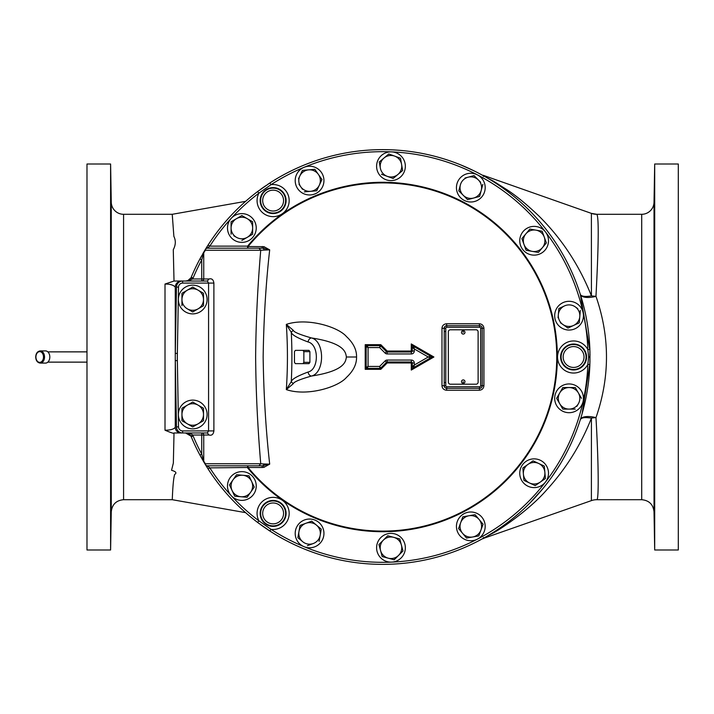 <?xml version="1.0" encoding="UTF-8"?>
<svg xmlns="http://www.w3.org/2000/svg" width="714" height="714" viewBox="0 0 714 714"><rect width="100%" height="100%" fill="white"/><g stroke="black" fill="none" stroke-linecap="round" stroke-linejoin="round"><path stroke-width="1.07" d="M473.364 543.47L474.328 542.997M472.222 544.023L471.374 544.434M471.267 544.479L470.089 545.032M469.785 545.175L469.036 545.514M468.803 545.621L467.5 546.21M467.42 546.246L464.323 547.602M464.171 547.674L462.984 548.173M462.61 548.334L460.762 549.093M459.423 549.628L458.79 549.878M488.296 535.438L485.966 536.794M485.529 537.053L481.986 539.025M481.754 539.15L478.63 540.819M477.122 541.596L475.676 542.328M487.537 535.884L493.017 533.108A16.422 9.452 58.5 0 0 490.893 533.876L491.553 533.465M492.481 532.894L494.311 531.734M494.516 531.6L496.194 530.52M496.417 530.368L498.595 528.922M498.827 528.762L501.308 527.057M501.576 526.87L504.718 524.629M511.911 519.149L515.633 516.106M519.328 512.947L522.969 509.68M530.047 502.861L543.184 488.26M552.011 476.657L559.928 464.582M566.8 452.328L567.434 451.105M572.682 440.002L574.413 435.906M575.297 433.737L576.394 430.908M577.572 427.748L578.992 423.697M580.482 419.145L581.241 416.69M582.106 413.709L589.907 363.578M589.942 362.373L589.942 351.52M589.916 350.485L580.321 294.338A16.422 6.712 -17.6 0 0 595.976 296.355C598.644 244.723 598.93 217.368 596.833 214.307L641.707 214.298A12.316 12.316 -0 0 0 654.024 202.196L654.024 511.804L654.693 549.994L678.3 549.994L678.3 164.006L654.693 164.006L654.693 549.994M578.983 290.268L577.546 286.18M576.011 282.075L574.359 277.96M572.601 273.828L570.736 269.696M569.317 266.688L568.755 265.546M566.666 261.404L566.175 260.467M537.035 218.564L536.276 217.716M532.903 214.084L529.449 210.541M525.906 207.069L522.282 203.695M518.632 200.438L517.57 199.527M515.178 197.51L512.09 194.993M510.965 194.101L509.466 192.932M509.35 192.842L506.895 190.977M506.761 190.879L502.745 187.952M501.79 187.282L500.969 186.702M499.389 185.613L497.997 184.676M497.89 184.605L496.828 183.9M496.757 183.846L495.578 183.079M492.044 180.838L491.161 180.285M472.231 169.977L474.444 171.057M475.676 171.672L477.113 172.395M477.586 172.636L478.291 173.002M478.63 173.181L481.709 174.823M481.986 174.975L485.52 176.947M485.966 177.197L488.296 178.562M460.762 164.907L473.364 170.53M207.265 248.186L261.993 248.186L207.265 248.186A2.053 2.053 0 0 0 205.516 249.168L205.373 250.239A2.053 1.892 -90 0 1 207.265 248.186L209.836 246.125L208.104 245.018L199.929 258.941L201.732 259.905L203.74 252.783A2.053 1.874 -149.5 0 1 203.972 251.747L203.517 252.524A2.053 1.348 -149.7 0 0 203.508 253.559M194.163 432.97L185.551 432.97C189.629 433.336 192.004 434.023 192.655 435.022L201.732 435.022L201.732 454.095L199.929 455.059L208.104 468.982A207.372 207.372 0 0 0 257.656 522.469L269.901 531.046A207.372 207.372 0 0 0 589.88 364.47L589.88 349.53A207.372 207.372 0 0 0 269.901 182.954L257.656 191.53A207.372 207.372 0 0 0 208.104 245.018A207.372 207.372 0 0 1 257.656 191.53L258.896 193.164A205.32 205.32 0 0 0 209.836 246.125L247.615 246.125A174.716 174.716 0 0 1 502.085 229.497A174.716 174.716 0 0 1 502.085 484.503A174.716 174.716 0 0 1 247.615 467.875L247.615 465.814L259.12 465.814M187.032 433.148A6.158 6.158 0 0 0 185.542 432.97L190.87 436.049A6.158 6.158 0 0 1 191.227 436.754A207.372 207.372 0 0 0 199.929 455.059A207.372 207.372 0 0 0 199.929 455.068A207.372 207.372 0 0 1 199.929 455.059A207.372 207.372 0 0 1 191.227 436.754L190.87 436.049A6.158 6.158 0 0 1 191.227 436.754L193.119 435.968A205.32 205.32 0 0 0 201.732 454.095L203.74 461.217L205.373 463.761L260.735 463.761C257.584 426.615 255.889 391.031 255.639 357C255.889 322.969 257.584 287.385 260.735 250.239L269.687 249.855L263.957 246.678L248.088 246.517A174.1 174.1 0 0 1 556.741 357A174.1 174.1 0 0 1 248.088 467.483L262.413 467.483L261.993 465.814L269.687 464.145C265.867 430.123 263.689 394.405 263.154 357C263.707 319.345 265.885 283.628 269.687 249.855L263.261 248.267A2.053 0.491 101.7 0 0 263.957 246.678M182.623 283.083L182.623 281.03L207.355 281.03L201.732 281.03L207.355 281.03L208.577 283.083L182.623 283.083A4.105 4.105 0 0 0 178.518 287.117L177.358 353.421A205.32 205.32 0 0 0 177.358 360.579L178.518 426.883L176.465 426.918L175.305 360.624L176.465 426.918A6.158 6.158 0 0 0 182.623 432.97L173.984 432.97M200.045 432.97L185.613 432.97M185.685 432.97L180.678 432.97M180.526 432.97L179.741 432.97M179.41 432.97L174.02 432.97L173.35 463.074L171.538 470.294C175.983 471.561 177.018 472.945 174.662 474.462C172.824 480.486 172.449 497.319 172.235 499.702L245.625 512.652M185.81 432.97L201.732 432.97A2.053 1.999 -90 0 1 203.74 435.022L203.74 461.217A2.053 1.874 149.5 0 0 203.972 462.253L199.929 455.059M176.465 426.918A6.158 6.158 0 0 0 182.623 432.97L207.355 432.97L201.732 432.97L201.732 435.022L209.006 435.022C211.763 435.754 213.388 434.389 213.888 430.917L208.577 430.917L207.355 432.97L209.006 435.022M180.928 432.97A5.65 5.65 0 0 1 175.269 427.32C173.761 429.23 170.343 430.194 165.005 430.212C171.521 432.952 174.519 433.871 174.02 432.97L180.919 432.97A5.65 5.65 90 0 1 175.269 427.32L175.269 287.189L175.269 427.32M182.713 281.03L181.427 281.03A6.158 6.158 0 0 0 175.269 287.189C173.716 285.109 170.289 284.056 165.005 284.047L174.02 281.039L182.623 281.03A6.158 6.158 0 0 0 176.465 287.082L175.305 353.376A207.372 207.372 0 0 0 175.305 360.624A207.372 207.372 0 0 1 175.305 353.376L177.358 353.421M172.235 499.702L123.576 499.702L123.576 214.298L172.235 214.298L173.877 236.405C175.956 240.556 175.76 244.991 173.279 249.713L174.02 281.039M123.576 214.298A12.316 12.316 0 0 1 111.259 202.196L110.599 164.006L110.599 549.994L111.259 511.804L111.259 202.196M172.235 214.298L245.625 201.348M200.768 456.621A207.372 207.372 0 0 0 200.973 456.987A207.372 207.372 0 0 0 201.294 457.576A207.372 207.372 0 0 1 200.982 457.014A207.372 207.372 0 0 1 200.768 456.621M203.276 461.074A207.372 207.372 0 0 0 203.972 462.253A207.372 207.372 0 0 1 203.276 461.074M204.15 462.556A207.372 207.372 0 0 0 204.507 463.163A207.372 207.372 0 0 1 204.15 462.556L203.74 461.217M204.757 463.573A207.372 207.372 0 0 0 205.239 464.377A207.372 207.372 0 0 1 204.757 463.573M247.615 465.814A2.053 0.482 90 0 1 248.088 467.483L209.836 467.875A205.32 205.32 0 0 0 258.896 520.836L271.017 529.324A16.047 16.047 0 0 0 289.17 513.411A16.047 16.047 0 0 0 273.123 497.363A16.047 16.047 0 0 0 258.896 520.836L257.656 522.469A207.372 207.372 0 0 1 205.516 464.832A207.372 207.372 0 0 1 205.471 464.769A207.372 207.372 0 0 0 205.516 464.832A207.372 207.372 0 0 0 208.104 468.982L209.836 467.875L207.265 465.814A2.053 1.892 -90 0 1 205.373 463.761L205.516 464.832A2.053 2.053 0 0 0 207.265 465.814L261.993 465.814L258.941 465.814L260.735 463.761L263.984 463.975L263.261 465.733A2.053 0.491 78.3 0 1 263.957 467.322L269.687 464.145L263.984 463.975M257.656 522.469A207.372 207.372 0 0 0 259.494 523.844A207.372 207.372 0 0 1 257.656 522.469M260.53 524.603A207.372 207.372 0 0 0 265.554 528.146A207.372 207.372 0 0 1 260.53 524.603M265.858 528.36A207.372 207.372 0 0 0 266.84 529.02A207.372 207.372 0 0 1 265.858 528.36M267.982 529.788A207.372 207.372 0 0 0 589.88 364.47L587.827 364.399L588.631 357L587.827 349.601A205.32 205.32 0 0 0 271.017 184.676L258.896 193.164A16.047 16.047 0 0 0 273.123 216.637A16.047 16.047 0 0 0 289.17 200.589A16.047 16.047 0 0 0 271.017 184.676L269.901 182.954A207.372 207.372 0 0 0 267.973 184.221A207.372 207.372 0 0 1 589.88 349.53L587.827 349.601A16.047 16.047 0 0 0 557.545 357A16.047 16.047 0 0 0 587.827 364.399A205.32 205.32 0 0 1 271.017 529.324L269.901 531.046A207.372 207.372 0 0 1 267.982 529.788M493.017 533.108C502.549 527.994 529.788 509.287 546.469 490.143C565.961 468.812 580.946 444.804 591.424 418.118C585.007 417.092 581.312 417.61 580.321 419.662A16.422 6.712 17.6 0 1 595.976 417.645C609.979 377.206 609.979 336.785 595.976 296.355L591.424 295.882A16.422 5.221 -17.6 0 1 580.321 294.338M641.707 214.298L641.707 499.702L596.806 499.702A16.422 16.413 70.6 0 0 591.388 500.621L591.424 418.118A16.422 6.97 -3.1 0 1 595.976 417.645C598.68 464.457 598.859 500.237 596.833 499.693L596.833 499.693A16.422 16.422 -109.4 0 0 591.379 500.621L482.557 538.713M483.414 537.481L483.137 538.713M591.353 213.522L591.388 213.379A16.422 16.413 109.4 0 0 596.833 214.307L591.353 213.361L552.618 199.733M483.414 176.519L483.137 175.287L591.388 213.379L591.424 295.882C579.241 265.269 561.766 238.681 539.008 216.119C527.164 204.82 516.766 196.216 507.806 190.29L493.017 180.892A16.422 9.452 -58.5 0 1 490.902 180.133M493.017 180.892L487.537 178.116M483.137 175.287L482.557 175.287M262.975 248.186L258.941 248.186L260.735 250.239L205.373 250.239L203.74 252.783L203.74 278.978L192.655 278.978A8.211 8.211 0 0 0 193.119 278.032A205.32 205.32 0 0 1 201.732 259.905L201.732 281.03L185.542 281.03L188.496 280.754L192.655 278.978L190.87 277.951L187.755 280.62L185.551 281.03M193.119 278.032L191.227 277.246A207.372 207.372 0 0 1 199.929 258.941A207.372 207.372 0 0 0 191.227 277.246A6.158 6.158 0 0 1 190.87 277.951L188.514 280.263M178.518 426.883A4.105 4.105 0 0 0 182.623 430.917L208.577 430.917L208.577 283.083L213.888 283.083C213.406 279.629 211.772 278.255 209.006 278.978L207.355 281.03M414.29 351.029L412.281 351.038A0.973 0.973 -101.7 0 1 411.309 352.011L387.175 352.011L387.166 351.047L386.488 351.734L380.696 345.942L380.821 344.692L380.009 345.656A1.035 0.973 24.2 0 1 380.696 345.942L379.598 347.566L380.009 345.656L367.139 345.656L365.211 344.692L366.166 346.629A1.035 0.937 -44.2 0 1 367.139 345.656L368.067 347.566L366.166 346.629L366.166 367.371L365.211 369.308L367.139 368.344A1.035 0.937 -135.8 0 1 366.166 367.371L368.067 366.434L367.139 368.344L380.009 368.344L380.821 369.308L380.696 368.058A1.035 0.973 155.8 0 1 380.009 368.344L379.598 366.434L380.696 368.058L386.488 362.266L387.166 362.953L387.175 361.989L411.309 361.989L411.273 370.057L433.898 357L411.273 343.943L411.273 351.047L387.166 351.047L380.821 344.692L365.211 344.692L365.211 369.308L380.821 369.308L387.166 362.953L412.281 362.962L412.281 366.701L413.745 367.549L414.29 365.059L428.248 357L414.29 348.941L414.29 351.029A2.918 2.91 -101.7 0 1 411.38 353.948L387.184 353.948A2.918 2.918 -142.7 0 1 385.123 353.091L379.598 347.566L368.067 347.566L368.067 366.434L379.598 366.434L385.123 360.909A2.918 2.918 -37.3 0 1 387.184 360.052L411.38 360.052A2.918 2.91 -78.3 0 1 414.29 362.971L414.29 365.059L412.281 366.701L411.273 370.057L413.745 367.549L430.551 357.848L433.898 357L430.551 356.152A1.035 0.892 90 0 1 430.551 357.848L428.248 357L430.551 356.152L413.745 346.451L412.281 347.299L414.29 348.941L413.745 346.451L411.273 343.943L412.281 347.299L412.281 351.038L411.273 351.047L411.38 353.948M356.563 357C356.697 364.238 353.332 371.039 346.468 377.411C338.329 387.086 307.243 396.689 286.323 389.603A339.453 240.029 -90 0 0 287.43 357A339.453 240.029 -90 0 0 286.323 324.397C307.234 317.311 338.32 326.905 346.468 336.589C353.332 342.97 356.697 349.771 356.563 357L346.406 357C345.594 353.109 345.987 343.247 311.465 337.954A4.105 2.838 107.4 0 0 308.046 341.961C319.122 344.434 319.122 369.566 308.046 372.039C297.47 375.983 291.874 379.179 291.276 381.606L286.323 389.603L293.32 383.659A4.105 2.169 -141.5 0 1 291.276 381.606A344.237 243.412 90 0 0 291.276 332.394C291.883 334.83 297.47 338.017 308.046 341.961M262.413 467.483L263.957 467.322M483.922 357L483.922 385.649C483.664 388.425 482.129 389.96 479.317 390.246L446.58 390.246C443.715 389.906 442.18 388.371 441.975 385.649L441.975 328.351C442.18 325.629 443.715 324.094 446.58 323.754L479.317 323.754C482.129 324.04 483.664 325.575 483.922 328.351L483.922 357M411.38 360.052L411.309 361.989A0.973 0.973 -78.3 0 1 412.281 362.962L414.29 362.971M385.123 360.909L386.488 362.266A0.973 0.973 -37.3 0 1 387.175 361.989L387.184 360.052M387.184 353.948L387.175 352.011A0.973 0.973 -142.7 0 1 386.488 351.734L385.123 353.091M293.32 330.341A4.105 2.169 141.5 0 0 291.276 332.394L286.323 324.397L293.32 330.341C293.793 332.072 299.844 334.616 311.465 337.954C324.932 341.087 324.932 372.913 311.465 376.046A4.105 2.838 -107.4 0 1 308.046 372.039M293.32 383.659C293.775 381.936 299.818 379.393 311.465 376.046C345.995 370.744 345.594 360.891 346.406 357M309.903 362.337L309.903 351.663L308.975 350.351L295.382 350.351L294.454 351.663L294.454 362.337L295.382 363.649L308.975 363.649L309.903 362.337L303.861 362.337L303.861 351.663L309.903 351.663M302.932 363.649L303.861 362.337M303.861 351.663L302.932 350.351M262.413 246.517L261.993 248.186L263.261 248.267A2.053 1.017 -90 0 1 263.984 250.025M247.615 248.186A2.053 0.482 90 0 0 248.088 246.517L247.615 246.125L247.615 248.186M204.186 251.373L203.74 252.783M227.489 227.998A14.369 14.369 0 0 0 241.867 242.376A14.369 14.369 0 0 0 256.237 227.998A14.369 14.369 0 0 0 241.867 213.629A14.369 14.369 0 0 0 227.489 227.998M252.64 221.777L247.249 218.671L252.64 221.777L252.64 234.219L241.867 240.439L252.64 234.219M241.867 215.557L236.477 218.671L241.867 215.557L247.249 218.671A10.772 10.772 0 0 1 247.249 237.334A10.772 10.772 0 0 1 236.477 237.334L233.826 235.798M231.086 234.219L231.086 221.777L236.477 218.671A10.772 10.772 0 0 1 247.249 218.671M236.477 237.334A10.772 10.772 0 0 1 236.477 218.671M296.551 174.519A14.369 14.369 0 0 0 303.495 193.619A14.369 14.369 0 0 0 322.594 186.666A14.369 14.369 0 0 0 315.65 167.567A14.369 14.369 0 0 0 296.551 174.519M321.925 179.598L318.399 174.412L321.969 179.509L316.713 190.781L304.316 191.87L316.605 190.79M314.829 169.316L302.433 170.396L299.809 176.037L302.433 170.396L308.635 169.852L314.829 169.316L318.399 174.412A10.772 10.772 0 0 1 310.51 191.325A10.772 10.772 0 0 1 300.746 186.773L298.996 184.266M298.514 178.803L299.809 176.037A10.772 10.772 0 0 1 318.399 174.412M302.504 189.272L300.746 186.773A10.772 10.772 0 0 1 299.809 176.037M316.757 190.683L319.337 185.14M381.731 155.224A14.369 14.369 0 0 0 379.964 175.474A14.369 14.369 0 0 0 400.215 177.25A14.369 14.369 0 0 0 401.982 157A14.369 14.369 0 0 0 381.731 155.224M379.304 162.087L380.357 168.111A10.772 10.772 0 0 1 384.043 157.981L379.277 161.98L388.809 153.983L400.5 158.24L388.809 153.983L386.39 156.018M381.446 174.234L387.291 176.358L381.446 174.234M393.03 178.455L395.556 176.456M400.5 158.24L402.66 170.494L393.137 178.491L387.291 176.358A10.772 10.772 0 0 1 380.357 168.111L379.277 161.98M384.043 157.981A10.772 10.772 0 0 1 401.58 164.363A10.772 10.772 0 0 1 387.291 176.358M467.09 173.752A14.369 14.369 0 0 0 456.933 191.352A14.369 14.369 0 0 0 474.533 201.509A14.369 14.369 0 0 0 484.699 183.909A14.369 14.369 0 0 0 467.09 173.752M479.638 196.323L481.218 190.415L479.612 196.43L467.59 199.652L458.79 190.852L460.405 184.837A10.772 10.772 0 0 1 468.027 177.224L474.034 175.608L478.434 180.008L474.034 175.608M473.926 175.635L468.027 177.224A10.772 10.772 0 0 1 478.434 180.008L480.593 182.177M465.073 178.009L468.027 177.224M482.834 184.408L481.218 190.415A10.772 10.772 0 0 1 463.19 195.252A10.772 10.772 0 0 1 460.405 184.837M478.434 180.008A10.772 10.772 0 0 1 481.218 190.415M536.625 226.606A14.369 14.369 0 0 0 519.979 238.262A14.369 14.369 0 0 0 531.635 254.916A14.369 14.369 0 0 0 548.281 243.26A14.369 14.369 0 0 0 536.625 226.606M538.383 252.453L542.381 247.687L538.383 252.453L532.26 251.373L538.383 252.453M546.38 242.921L544.255 237.075L546.38 242.921L542.381 247.687A10.772 10.772 0 0 1 532.26 251.373L526.129 250.293L521.88 238.601L529.877 229.069L525.879 233.835A10.772 10.772 0 0 1 536 230.149L542.131 231.229L544.255 237.075A10.772 10.772 0 0 1 542.381 247.687M529.877 229.069L536 230.149A10.772 10.772 0 0 1 544.255 237.075M532.26 251.373A10.772 10.772 0 0 1 525.879 233.835M577.305 303.896A14.369 14.369 0 0 0 557.286 307.431A14.369 14.369 0 0 0 560.82 327.449A14.369 14.369 0 0 0 580.839 323.915A14.369 14.369 0 0 0 577.305 303.896M579.25 322.808L580.339 310.411L579.25 322.808L567.978 328.065L562.882 324.495L567.978 328.065L579.161 322.853M558.875 308.537L558.33 314.731L558.875 308.537L564.506 305.904A10.772 10.772 0 0 1 575.243 306.841L577.751 308.6M558.062 317.775L558.33 314.731A10.772 10.772 0 0 1 564.506 305.904L558.964 308.493M575.243 306.841A10.772 10.772 0 0 1 573.619 325.441A10.772 10.772 0 0 1 562.882 324.495L560.374 322.746M562.882 324.495A10.772 10.772 0 0 1 558.33 314.731M581.508 391.138A14.369 14.369 0 0 0 561.873 385.881A14.369 14.369 0 0 0 556.617 405.516A14.369 14.369 0 0 0 576.252 410.773A14.369 14.369 0 0 0 581.508 391.138M562.793 387.648L556.617 398.332L562.837 387.55L575.279 387.55L578.394 392.941A10.772 10.772 0 0 1 578.394 403.713L576.867 406.364M581.455 398.233L575.332 387.648M556.67 398.421L562.793 409.015M575.279 409.104L562.837 409.104L556.617 398.332M578.394 403.713A10.772 10.772 0 0 1 559.731 403.713A10.772 10.772 0 0 1 569.058 387.55A10.772 10.772 0 0 1 578.394 392.941L581.508 398.332M548.45 471.99A14.369 14.369 0 0 0 532.876 458.924A14.369 14.369 0 0 0 519.81 474.489A14.369 14.369 0 0 0 535.384 487.555A14.369 14.369 0 0 0 548.45 471.99M523.942 480.379L522.853 467.982L533.046 460.842L544.318 466.099L545.407 478.496L535.214 485.636L523.942 480.379L535.116 485.591M540.311 482.066A10.772 10.772 0 0 1 523.398 474.176A10.772 10.772 0 0 1 538.686 463.475A10.772 10.772 0 0 1 540.311 482.066M484.315 531.287A14.369 14.369 0 0 0 475.729 512.866A14.369 14.369 0 0 0 457.308 521.452A14.369 14.369 0 0 0 465.894 539.873A14.369 14.369 0 0 0 484.315 531.287M478.808 535.902L480.941 530.056L478.808 535.902L466.554 538.061L458.558 528.53L462.815 516.838L468.937 515.758L462.815 516.838L458.558 528.53L466.554 538.061L478.701 535.919M481.986 527.182L483.066 524.21L475.069 514.678L483.066 524.21L480.941 530.056A10.772 10.772 0 0 1 462.556 533.296A10.772 10.772 0 0 1 468.937 515.758L475.069 514.678M468.937 515.758A10.772 10.772 0 0 1 480.941 530.056M401.134 557.929A14.369 14.369 0 0 0 401.134 537.597A14.369 14.369 0 0 0 380.812 537.597A14.369 14.369 0 0 0 380.812 557.929A14.369 14.369 0 0 0 401.134 557.929M378.982 544.648L382.177 556.563L385.23 557.375M394.092 559.749L402.991 550.985L401.384 544.978L402.991 550.985L394.19 559.785L382.177 556.563L380.562 550.548L378.956 544.541L387.756 535.741L378.956 544.541M399.67 538.936L387.756 535.741L399.769 538.963L401.384 544.978A10.772 10.772 0 0 1 388.184 558.169A10.772 10.772 0 0 1 383.356 540.141A10.772 10.772 0 0 1 401.384 544.978M314.49 546.915A14.369 14.369 0 0 0 323.076 528.494A14.369 14.369 0 0 0 304.655 519.908A14.369 14.369 0 0 0 296.069 538.329A14.369 14.369 0 0 0 314.49 546.915M307.511 545.63L313.259 543.533A10.772 10.772 0 0 1 302.647 541.667L297.881 537.669L302.647 541.667A10.772 10.772 0 0 1 298.961 531.537L297.881 537.669L300.041 525.415L311.732 521.158L300.041 525.415L299.496 528.53M319.104 541.408L321.264 529.154L316.498 525.156L321.264 529.154L319.104 541.408M311.732 521.158L316.498 525.156A10.772 10.772 0 0 1 313.259 543.533L307.413 545.666M298.961 531.537A10.772 10.772 0 0 1 316.498 525.156M240.609 500.318A14.369 14.369 0 0 0 256.183 487.251A14.369 14.369 0 0 0 243.117 471.686A14.369 14.369 0 0 0 227.543 484.744A14.369 14.369 0 0 0 240.609 500.318M236.602 474.721L233.041 479.817L236.602 474.721L248.999 475.81L254.255 487.082L248.999 475.81M229.471 484.913L234.727 496.194L247.124 497.274L234.727 496.194L229.471 484.913L233.041 479.817A10.772 10.772 0 0 1 251.631 481.45A10.772 10.772 0 0 1 250.694 492.178L247.124 497.274M254.255 487.082L250.694 492.178A10.772 10.772 0 0 1 232.095 490.554A10.772 10.772 0 0 1 233.041 479.817M482.2 327.922L482.227 328.253A2.561 2.561 0 0 0 479.656 325.691L446.803 325.691A2.561 2.561 0 0 0 444.242 328.253L444.242 385.747A2.561 2.561 0 0 0 446.803 388.309L479.656 388.309A2.561 2.561 0 0 0 482.227 385.747L482.227 328.253L483.922 328.351M480.683 385.747L480.683 328.253A1.017 1.017 0 0 0 479.656 327.235L446.803 327.235A1.017 1.017 0 0 0 445.786 328.253L445.786 385.747A1.017 1.017 0 0 0 446.803 386.765L479.656 386.765A1.017 1.017 0 0 0 480.683 385.747L483.922 385.649M479.656 386.765L479.317 390.246M446.803 386.765L446.58 390.246M445.786 385.747L441.975 385.649M445.786 328.253L441.975 328.351M446.803 327.235L446.58 323.754M479.656 327.235L479.317 323.754M478.121 382.151L478.112 331.849A2.053 2.053 0 0 0 476.059 329.797L450.391 329.797A2.053 2.053 0 0 0 448.338 331.849L448.347 382.151A2.053 2.053 0 0 0 450.4 384.203L476.068 384.203A2.053 2.053 0 0 0 478.121 382.151M463.234 379.91A1.723 1.723 0 0 1 464.957 381.642A1.723 1.723 0 0 1 463.234 383.364A1.723 1.723 0 0 1 461.512 381.642A1.723 1.723 0 0 1 463.234 379.91M463.234 334.09A1.723 1.723 0 0 0 464.957 332.358A1.723 1.723 0 0 0 463.234 330.636A1.723 1.723 0 0 0 461.512 332.358A1.723 1.723 0 0 0 463.234 334.09M193.119 435.968A8.211 8.211 0 0 0 192.655 435.022L190.87 436.049M188.496 280.754A2.053 1.089 -111.1 0 0 187.755 280.62A6.158 6.158 0 0 0 191.227 277.246A6.158 6.158 0 0 1 190.87 277.951M178.357 299.514A14.369 14.369 0 0 0 192.726 313.883A14.369 14.369 0 0 0 207.096 299.514A14.369 14.369 0 0 0 192.726 285.136A14.369 14.369 0 0 0 178.357 299.514M203.499 293.293L198.117 290.179L203.499 293.293L203.499 305.735L192.726 311.956L198.117 308.841A10.772 10.772 0 0 1 187.336 308.841L192.726 311.956L187.336 308.841A10.772 10.772 0 0 1 181.954 299.514L181.954 293.293L192.726 287.073L187.336 290.179A10.772 10.772 0 0 1 203.499 299.514A10.772 10.772 0 0 1 198.117 308.841M192.816 287.126L198.117 290.179M181.954 305.735L181.954 299.514A10.772 10.772 0 0 1 187.336 290.179M178.357 414.486A14.369 14.369 0 0 0 192.726 428.864A14.369 14.369 0 0 0 207.096 414.486A14.369 14.369 0 0 0 192.726 400.117A14.369 14.369 0 0 0 178.357 414.486M203.499 408.265L192.726 402.044L187.336 405.159L192.726 402.044L203.499 408.265L203.499 420.707L192.726 426.927L203.41 420.76M181.954 420.707L192.726 426.927L181.954 420.707L181.954 408.265L187.336 405.159A10.772 10.772 0 0 1 203.499 414.486A10.772 10.772 0 0 1 187.336 423.821A10.772 10.772 0 0 1 187.336 405.159M265.599 185.818A207.372 207.372 0 0 0 261.868 188.434A207.372 207.372 0 0 1 265.599 185.818M261.788 188.487A207.372 207.372 0 0 0 260.61 189.344A207.372 207.372 0 0 1 261.788 188.487M259.503 190.156A207.372 207.372 0 0 0 204.507 250.837A207.372 207.372 0 0 1 259.503 190.156M204.347 251.114A207.372 207.372 0 0 0 203.249 252.979A207.372 207.372 0 0 1 204.347 251.114M203.008 253.39A207.372 207.372 0 0 0 202.66 254.006A207.372 207.372 0 0 1 203.008 253.39M201.598 255.88A207.372 207.372 0 0 0 201.339 256.344A207.372 207.372 0 0 1 201.598 255.88M200.973 257.013A207.372 207.372 0 0 0 200.723 257.459A207.372 207.372 0 0 1 200.973 257.013M200.634 257.629A207.372 207.372 0 0 0 200.286 258.272A207.372 207.372 0 0 1 200.634 257.629M519.792 188.193L483.128 175.287M654.533 322.951C654.39 334.875 654.283 334.875 654.211 322.951C654.363 311.036 654.47 311.036 654.533 322.951C654.39 334.875 654.283 334.875 654.211 322.951C654.363 311.036 654.47 311.036 654.533 322.951M654.533 256.504C654.39 269.874 654.283 272.23 654.211 263.582C654.363 250.212 654.47 247.856 654.533 256.504L654.461 250.801M654.283 269.285L654.211 263.582M654.533 205.355L654.211 218.422L654.506 202.651M654.238 221.135L654.211 218.422M654.533 177.295L654.238 192.378M654.211 195.074L654.211 194.503M654.408 205.436L654.39 205.891M654.381 206.408L654.372 206.944M654.363 207.524L654.345 208.077M654.345 208.292L654.336 208.89M654.327 209.095L654.265 213.388M654.256 213.816L654.229 215.896M654.39 251.846L654.372 252.381M654.372 252.533L654.345 253.506M654.301 255.755L654.292 256.237M654.256 318.105L654.247 318.837M654.238 319.533L654.229 320.113M654.211 326.816L654.22 327.44M654.533 537.401L654.211 518.926L654.524 537.401M654.533 510.644L654.211 493.57L654.506 511.349M654.211 493.606L654.238 492.865M654.533 460.494L654.211 447.428L654.461 463.199M654.211 447.428L654.283 444.715M654.533 394.583C654.39 403.24 654.283 400.884 654.211 387.515C654.363 378.857 654.47 381.214 654.533 394.583L654.408 400.286M654.211 387.515L654.345 381.811M654.229 385.06L654.229 385.533M654.211 386.747L654.211 387.425M654.211 387.586L654.211 389.46M654.211 389.692L654.211 390.745M654.22 496.712L654.22 497.212M654.229 497.39L654.345 505.699M654.399 508.484L654.426 509.564M654.238 521.773L654.417 532.135M654.417 532.189L654.497 536.303M40.225 350.904L45.509 350.904A6.096 4.311 90 0 1 49.819 357A6.096 4.311 -90 0 1 45.509 363.096L40.225 363.096A6.096 4.311 -90 0 0 44.536 357A6.096 4.311 90 0 0 40.225 350.904C37.423 351.324 35.905 353.35 35.7 357C35.905 360.65 37.423 362.676 40.225 363.096M110.759 322.951C110.902 334.875 111.009 334.875 111.072 322.951C110.929 311.036 110.822 311.036 110.759 322.951C110.902 334.875 111.009 334.875 111.072 322.951C110.929 311.036 110.822 311.036 110.759 322.951M110.759 256.504C110.902 269.874 111.009 272.23 111.072 263.582C110.929 250.212 110.822 247.856 110.759 256.504L110.822 250.801M111 269.285L111.072 263.582M110.759 205.355L110.786 202.651M111.054 221.135L111.072 218.422M110.759 177.295L111.054 192.378M110.884 205.436L110.893 205.891M110.902 206.408L110.92 206.944M110.929 207.524L110.938 208.077M110.947 208.292L110.956 208.89M110.956 209.095L111.027 213.388M111.027 213.816L111.054 215.896M110.893 251.846L110.911 252.381M110.92 252.533L110.947 253.506M110.973 254.612L110.982 255.139M110.991 255.755L111 256.237M111.063 261.511L111.072 262.752M111.072 263.653L111.081 264.43M111.036 318.105L111.045 318.846M111.054 319.533L111.054 320.113M111.072 326.816L111.072 327.44M110.759 537.401L111.072 518.926L110.759 537.401M110.759 510.644L111.072 493.57L110.786 511.349M111.072 493.606L111.054 492.865M110.759 460.494L111.072 447.428L110.822 463.199M111.072 447.428L111 444.715M110.759 394.583C110.902 403.24 111.009 400.884 111.072 387.515C110.929 378.857 110.822 381.214 110.759 394.583L110.884 400.286M111.072 387.515L110.947 381.811M111.054 385.06L111.063 385.533M111.072 386.747L111.072 387.425M111.072 387.586L111.081 388.612M111.072 496.712L111.063 497.212M111.063 497.39L110.947 505.735M110.938 505.923L110.929 506.503M110.884 508.484L110.857 509.564M111.045 521.773L110.875 532.135M110.875 532.189L110.795 536.303M110.599 164.006L86.983 164.006L86.983 549.994L110.599 549.994M190.576 435.576A6.158 6.158 0 0 0 190.04 434.924M189.656 434.549A6.158 6.158 0 0 0 189.076 434.085M188.3 433.621A6.158 6.158 0 0 0 187.354 433.237M165.005 430.212L165.005 284.047M187.728 280.629A6.158 6.158 0 0 1 186.425 280.968M186.309 280.986A6.158 6.158 0 0 1 185.649 281.03M201.732 281.03A2.053 1.999 -90 0 0 203.74 278.978L209.006 278.978M213.888 283.083L213.888 430.917M286.091 200.589A12.968 12.968 0 0 0 273.123 187.612A12.968 12.968 0 0 0 260.155 200.589A12.968 12.968 0 0 0 273.123 213.557A12.968 12.968 0 0 0 286.091 200.589M260.155 513.411A12.968 12.968 0 0 0 273.123 526.388A12.968 12.968 0 0 0 286.091 513.411A12.968 12.968 0 0 0 273.123 500.443A12.968 12.968 0 0 0 260.155 513.411M285.609 513.411A12.486 12.486 0 0 0 273.123 500.933A12.486 12.486 0 0 0 260.637 513.411A12.486 12.486 0 0 0 273.123 525.897A12.486 12.486 0 0 0 285.609 513.411M283.556 513.411A10.433 10.433 0 0 0 273.123 502.977A10.433 10.433 0 0 0 262.681 513.411A10.433 10.433 0 0 0 273.123 523.853A10.433 10.433 0 0 0 283.556 513.411M588.631 357L590.014 357M560.615 357A12.968 12.968 0 0 0 573.592 369.968A12.968 12.968 0 0 0 586.56 357A12.968 12.968 0 0 0 573.592 344.032A12.968 12.968 0 0 0 560.615 357M586.069 357A12.486 12.486 0 0 0 573.592 344.514A12.486 12.486 0 0 0 561.106 357A12.486 12.486 0 0 0 573.592 369.486A12.486 12.486 0 0 0 586.069 357M584.025 357A10.433 10.433 0 0 0 573.592 346.567A10.433 10.433 0 0 0 563.15 357A10.433 10.433 0 0 0 573.592 367.433A10.433 10.433 0 0 0 584.025 357M260.637 200.589A12.486 12.486 0 0 0 273.123 213.067A12.486 12.486 0 0 0 285.609 200.589A12.486 12.486 0 0 0 273.123 188.103A12.486 12.486 0 0 0 260.637 200.589M262.681 200.589A10.433 10.433 0 0 0 273.123 211.023A10.433 10.433 0 0 0 283.556 200.589A10.433 10.433 0 0 0 273.123 190.147A10.433 10.433 0 0 0 262.681 200.589M480.683 328.253L482.227 328.253A2.561 2.561 0 0 0 479.656 325.691M445.786 331.474L444.242 331.474M445.786 382.526L444.242 382.526M446.803 325.691A2.561 2.561 0 0 0 444.242 328.253M463.234 383.364L463.234 381.642M463.234 330.636L463.234 332.358M178.518 287.117L176.465 287.082M177.358 360.579L175.305 360.624M182.623 430.917L182.623 432.97M35.914 357A5.355 3.784 -90 0 0 39.698 362.355A5.355 3.784 -90 0 0 43.492 357A5.355 3.784 90 0 0 39.698 351.645A5.355 3.784 90 0 0 35.914 357M123.576 499.702C116.195 500.407 112.089 504.441 111.259 511.804M460.45 549.218L462.253 548.477M468.821 545.612L469.883 545.121M587.881 386.658L588.595 381.231M589.755 367.38L589.996 354.233M587.943 327.788L587.426 324.334M469.758 168.816L468.446 168.218M463.145 165.898L460.646 164.863M186.033 281.013L187.693 280.647M641.707 499.702C649.088 500.407 653.194 504.441 654.024 511.804M654.024 202.196L654.693 164.006M47.829 362.132L86.983 362.132M47.829 351.868L86.983 351.868"/></g></svg>
